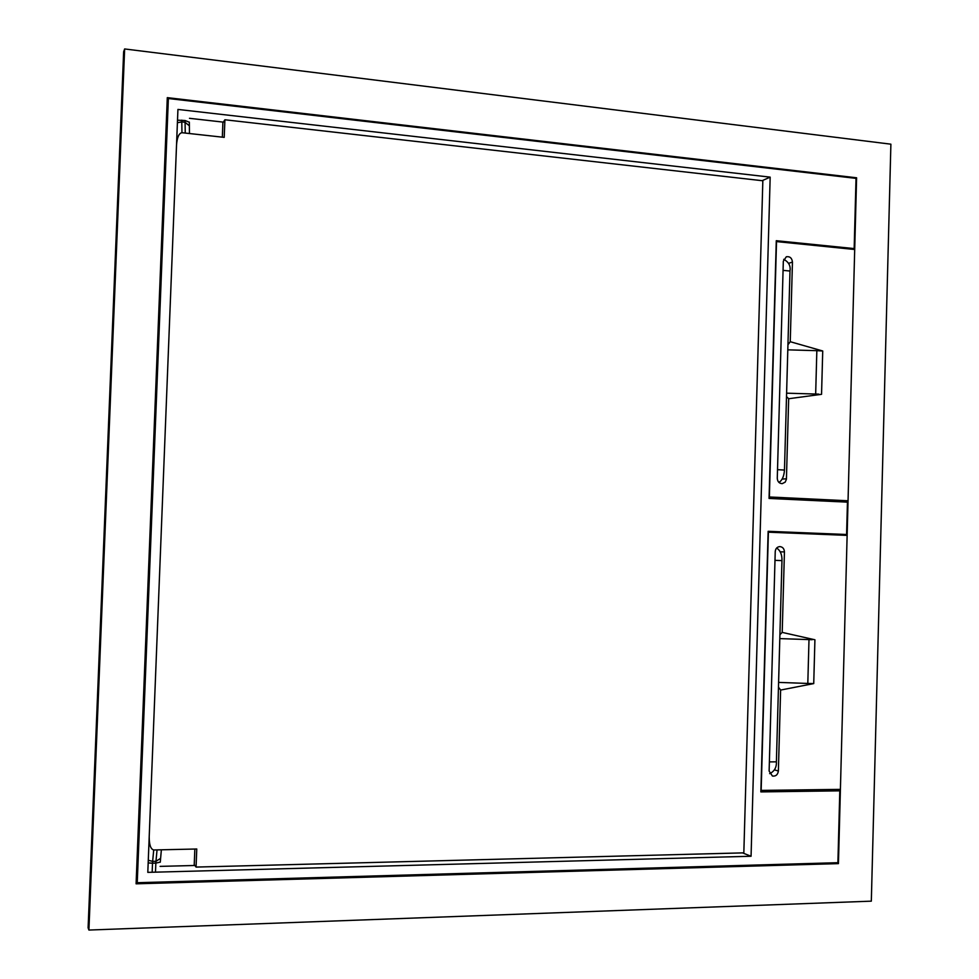 <?xml version="1.0" encoding="UTF-8"?>
<svg xmlns="http://www.w3.org/2000/svg" width="979" height="979" viewBox="0 0 979 979"><rect width="100%" height="100%" fill="white"/><g stroke="black" fill="none" stroke-linecap="round" stroke-linejoin="round"><path stroke-width="1.47" d="M88.905 930.05L124.639 48.95L890.89 144.182L871.322 901.157L88.905 930.05L88.11 927.811L123.648 51.728L124.639 48.95M856.601 177.786L167.299 97.643L136.093 883.817L838.44 863.625L856.601 177.786L855.34 178.288M838.44 863.625L836.054 862.756M793.296 498.115L793.259 499.571M768.123 532.123L829.311 534.607L846.59 534.497L847.447 502.154L769.066 498.433L776.286 240.699L854.165 248.58L856.025 178.374L168.364 98.512L137.244 882.715L837.902 862.695L839.798 790.836L760.854 791.901L768.148 531.303L846.59 534.497M834.854 789.441L839.798 790.836M136.216 880.819L137.244 882.715M167.164 100.91L168.364 98.512M852.146 249.241L854.165 248.58M177.933 109.428L770.167 177.138L751.064 856.258L147.805 872.362L177.933 109.428M762.127 180.687L770.167 177.138M751.064 856.258L742.51 852.88M223.347 122.13L189.473 118.312M160.103 866.378L194.87 865.485M194.845 849.038L194.234 864.653L196.069 867.076L743.832 852.856L762.837 180.772L224.901 119.768L222.882 122.852L222.331 137.158M224.901 119.768L224.215 137.366L181.959 132.703C178.973 133.205 177.162 137.256 176.538 144.855L149.187 837.265M148.282 860.272L152.638 861.385L153.715 849.968L196.767 849.001L196.069 867.076M153.715 849.968C150.729 849.197 149.224 844.889 149.212 837.045M822.727 350.984L790.249 341.708L792.452 262.078C791.962 258.04 789.918 256.265 786.333 256.755L783.322 261.197L777.277 478.303C777.534 481.68 779.186 483.455 782.221 483.65L785.195 482.133L786.418 479.306L788.67 398.734L821.552 394.317L822.727 350.984L816.841 350.678L815.666 394.035L818.787 394.121M830.351 501.346L848.047 500.771L769.372 496.977L776.518 241.593L854.704 249.498M787.814 349.846L819.961 350.763M790.249 341.708L787.948 344.743M788.67 398.734L786.516 396.593M786.602 393.179L815.666 394.035M814.92 639.776L782.209 632.397L784.436 551.887C784.228 548.705 782.71 546.943 779.859 546.588C777.13 546.857 775.588 548.521 775.233 551.556L769.127 771.073L772.443 776.053C775.809 776.445 777.791 774.756 778.378 770.987L780.618 690.06L813.733 683.587L814.92 639.776M840.398 789.368L761.16 790.408L768.393 532.197L847.129 535.378M779.81 638.602L808.997 639.605L807.81 683.44L813.733 683.587M812.142 639.715L808.997 639.605M782.209 632.397L779.92 634.698M780.618 690.06L778.464 687.111M778.599 682.4L810.955 683.562M145.736 883.535L145.773 882.471L145.7 883.535M146.177 882.458L146.128 883.523M152.161 872.252L152.516 863.209L148.184 862.915M151.721 883.364L151.769 882.299M181.959 132.703L181.776 121.898L177.407 122.73M177.505 120.197L185.055 120.515L185.239 133.071M182.583 100.164L182.608 99.417M189.241 125.704L185.031 122.265L181.776 121.898L181.8 120.148M157.044 849.894L155.967 861.3L160.47 858.461M152.516 863.209L152.638 861.385L155.967 861.3L155.845 863.123L152.516 863.209M155.049 883.266L155.098 882.201M155.49 872.154L155.845 863.123L160.238 862.095M185.851 100.543L185.875 99.797M189.277 122.216L185.055 120.515M159.406 883.144L159.455 882.079M786.455 478.78L782.111 479.098M792.452 262.078L788.548 263.363M777.522 469.675L784.473 470.055L789.992 271.036L783.065 270.363M778.378 770.987L774.389 769.886M784.436 551.887L780.226 551.838M769.384 761.895L776.396 761.833L781.964 560.612L774.989 560.367M189.449 133.536L189.326 122.081M161.364 849.796L160.275 862.205M159.455 883.144L159.491 882.079M789.992 271.036C790.824 265.896 788.719 261.993 783.702 259.337M784.473 470.055C784.008 476.369 782.148 480.493 778.917 482.414M781.964 560.612C782.148 554.701 780.373 550.504 776.641 548.032M776.396 761.833C776.665 767.401 774.426 771.342 769.665 773.655"/></g></svg>
